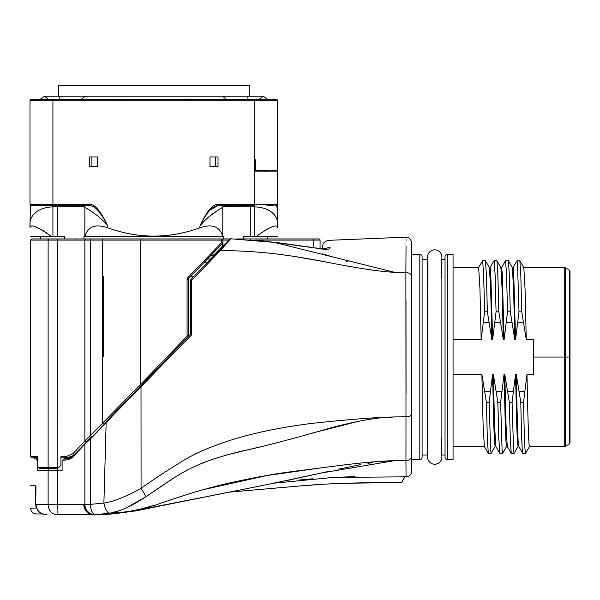 <?xml version="1.0" encoding="UTF-8"?>
<svg xmlns="http://www.w3.org/2000/svg" width="600" height="600" viewBox="0 0 600 600"><rect width="100%" height="100%" fill="white"/><g stroke="black" fill="none" stroke-linecap="round" stroke-linejoin="round"><path stroke-width="0.9" d="M84.998 440.737L73.17 453.472L66.045 456.623L60.953 456.623L60.953 465.225L57.517 468.668L39.87 468.668L38.213 467.52L37.388 465.225L37.388 456.623L30.57 456.623L30.57 240.097L31.718 238.95L63.262 238.95L40.32 238.95L40.32 236.655M30 226.23L30 227.805C30 238.86 30 238.86 30 227.805C30 238.86 30 238.86 30 227.805C30.255 223.538 37.47 226.485 51.645 236.655L64.373 236.655L64.373 238.95L63.262 238.95M75.877 239.062L75.352 239.025M74.4 238.965L80.887 238.95M64.373 238.95L222.405 238.95L221.798 238.95L221.798 242.483L222.623 243.278L210.66 255.667L222.623 243.278L211.08 255.233L214.718 254.767M30 227.805L30 226.215C28.838 213.548 40.508 207.202 52.927 206.873L84.863 206.572L84.863 236.655L83.955 236.655L83.955 238.95M51.645 236.655L30.57 236.655L30 236.085M48.068 233.94L47.422 233.475M47.16 233.295L43.335 230.767M43.14 230.647L40.748 229.252M31.215 226.178L30.668 226.41M30.3 226.748L30.075 227.22M35.595 212.64L33.082 215.032M30.652 207.712L31.02 205.882M87.218 205.702L31.418 205.702M86.805 205.702L73.972 205.702M222.78 206.572L254.715 206.873C267.135 207.21 278.812 213.54 277.642 226.23L277.642 100.792A1.147 1.147 0 0 0 276.495 99.653L269.873 99.653L268.358 99.075L269.873 99.653M275.483 205.702L276.495 205.702A1.147 1.147 0 0 0 277.642 204.555L277.642 227.805C277.642 238.86 277.642 238.86 277.642 227.805C277.642 238.86 277.642 238.86 277.642 227.805L277.567 227.212M276.413 205.702L276.495 205.702C277.087 204.638 277.47 211.478 277.642 226.23L277.642 227.805C277.388 223.538 270.173 226.485 255.998 236.655L243.27 236.655L243.27 238.95L236.243 238.95M277.642 159.27L277.575 170.73L256.02 170.655M265.725 171.877L265.725 170.73M255.465 170.197L255.285 159.27L254.715 159.27L254.715 171.877L277.642 171.877M254.73 205.702L219.788 205.702C213.54 204.683 206.895 211.522 199.845 226.208C209.34 213.548 224.243 207.202 222.78 206.873L224.04 205.702M266.918 205.702L273.952 205.702M276.495 205.702A1.147 1.147 0 0 0 277.642 204.562L219.788 204.555C213.975 202.68 207.33 209.895 199.845 226.208L199.845 227.805C212.325 223.538 219.952 226.485 222.743 236.655L223.688 236.655L223.688 238.95L230.04 238.95M84.863 206.572L84.863 206.873C83.407 207.21 98.317 213.54 107.797 226.23L107.797 227.805C138.48 238.86 169.163 238.86 199.845 227.805M83.7 205.702L87.855 205.702C93.945 204.525 100.597 211.373 107.797 226.23C100.32 209.903 93.668 202.68 87.855 204.555L30 204.555L30 100.792L52.927 100.792L52.927 236.655M210 156.975L218.025 156.975L218.025 166.718L210 166.718L215.73 166.718L215.73 156.975L210 156.975L210 166.718M97.642 156.975L97.642 166.718L89.617 166.718L89.617 156.975L97.642 156.975L91.912 156.975L91.912 166.718L97.642 166.718M30 100.792A1.147 1.147 0 0 1 31.148 99.653L276.495 99.653M48.915 99.653L44.332 96.21L39.742 99.653L37.77 99.653L39.285 99.075L37.77 99.653M39.742 99.653L40.057 99.075L39.742 99.653L41.873 99.653M255.285 169.583L256.433 170.73M254.715 166.718L255.285 166.718L254.715 166.718M30 226.215C30.172 211.425 30.555 204.585 31.148 205.702L40.725 205.702M31.148 205.702A1.147 1.147 0 0 1 30 204.562A1.147 1.147 0 0 0 31.148 205.702A1.147 1.147 0 0 1 30 204.555A1.147 1.147 0 0 0 31.148 205.702M107.797 227.805C95.325 223.538 87.69 226.485 84.9 236.655L222.743 236.655M222.78 236.655L222.78 206.873M277.642 236.085L277.072 236.655L255.998 236.655L257.475 235.5M269.325 228L267.502 228.923M219.788 204.555L219.788 205.702L220.485 205.702M210.51 209.752L217.013 206.108M215.123 212.452L211.087 215.197M90.66 437.692L74.558 454.373M86.865 441.63L85.515 443.025M117.3 410.107L120.727 406.56M78.255 450.54L83.782 444.825M74.453 454.478L73.83 455.04M71.017 456.803L70.575 456.99M60.953 457.77L66.405 457.77C69.517 457.77 72.262 456.6 74.655 454.275C72.233 455.61 74.775 456.368 66.405 457.77L68.16 457.635M90.427 435.675A1.147 0.443 44 0 0 91.845 436.47A1.147 0.443 -136 0 1 90.427 435.675L90.427 240.097L102.48 240.097L102.48 423.315L84.668 441.075M37.388 457.77L31.718 457.77L37.388 457.77M48.127 485.287L48.127 470.385L37.29 470.385L37.29 461.213L36.525 458.918L34.612 458.918L34.612 457.77M30.57 240.097L57.78 240.097L57.832 470.385M48.72 470.385L48.72 468.668M175.89 349.433L105.765 422.055L106.148 422.85L103.89 503.07A10.32 4.11 78.6 0 0 109.927 513.21C120.105 511.395 132.172 505.86 146.13 496.597C182.782 471.683 192.653 463.26 241.2 451.245C262.403 446.918 302.865 436.08 330.788 427.875C357.375 420.765 378.638 417.12 394.582 416.94L405.99 416.812L405.885 272.587C409.455 272.782 411.42 274.132 411.78 276.638C411.78 232.028 411.78 232.028 411.78 276.638L411.78 242.903C410.625 238.673 408.72 236.76 406.08 237.173M127.718 399.322L182.385 342.712M69.668 457.298L68.7 457.537M273.968 242.385L230.678 238.77L220.545 250.47L191.692 280.305L191.715 334.77L84.863 444.165L73.688 456.217A1.147 0.525 -136 0 1 73.545 455.415L64.395 458.918L62.1 461.213L63.248 460.065L64.98 460.065L65.302 458.918C68.31 458.955 71.055 457.793 73.545 455.415L73.53 455.438M73.545 456.368L73.688 456.217C71.07 458.82 68.168 460.103 64.98 460.065M46.492 514.68L46.26 514.68C39.975 514.035 36.547 510.6 35.97 504.36L48.127 504.36L48.127 470.385L62.1 470.385L62.1 461.213M57.78 470.385L57.78 504.36L48.127 504.36A10.32 8.85 90 0 0 56.977 514.68L95.91 514.665L109.927 513.21L118.98 510.75M57.938 514.68L57.78 504.36L84.15 504.36A10.32 10.05 90 0 0 94.207 514.68L135.39 510.99L176.55 502.688M84.15 504.36L90.427 504.353A10.32 5.31 89 0 0 95.91 514.665L109.927 513.21M86.805 442.357L90.427 438.975L90.427 504.353L103.89 503.07C113.415 501.683 125.812 496.763 141.075 488.31C154.087 479.092 168.9 469.395 185.52 459.225C200.43 450.683 219.555 443.13 242.895 436.56C263.94 430.868 287.295 426.428 312.975 423.263C348.315 419.475 375.517 417.375 394.582 416.94L397.215 416.873M105.765 422.055L140.205 386.393L141.015 387.195L141.075 488.31L146.13 496.597L175.035 477.127M229.275 239.692L219.675 249.63L220.545 250.47C260.933 251.13 284.212 254.317 320.647 260.955C355.478 267.923 380.123 271.71 394.582 272.317L405.893 272.587C406.14 225.75 406.14 225.75 405.885 272.587M230.678 238.77L190.83 279.502L191.692 280.305L190.507 280.298L190.507 334.298L191.715 334.77M207.322 262.425L204.135 262.425L188.858 278.243L190.733 276.3L193.92 276.3M190.507 319.26L190.507 334.298L175.935 349.395L187.575 337.343A2.295 2.295 0 0 0 188.22 335.745L188.22 279.832A2.295 2.295 0 0 1 188.858 278.243L222.623 243.278L222.112 246.495L214.095 254.798M175.92 349.41L187.575 337.343A2.295 2.295 0 0 0 188.22 335.745L187.072 335.745L187.072 279.832L188.22 279.832A2.295 2.295 0 0 1 188.858 278.243L188.032 277.447L221.798 242.483L222.945 242.483L222.945 243.375L222.945 242.483A1.147 1.147 180 0 1 222.623 243.278L222.862 242.91M102.953 238.95A1.147 0.48 90 0 0 102.48 240.097L140.685 240.097L140.685 384.24L141.51 385.043L103.778 424.11L102.48 423.315L140.685 384.24L120.855 404.52M223.688 238.95L222.405 238.95M267.322 236.655L267.322 238.95L269.618 238.95L243.27 238.95M226.897 238.95L229.86 239.093M250.462 239.737L250.462 238.95L318.915 238.95A1.147 1.147 0 0 1 320.062 240.097L320.062 248.618L321.368 248.805M229.785 239.085L229.403 239.07M222.96 246.495L222.945 242.483A1.147 1.147 0 0 1 222.623 243.278M190.507 334.298L188.858 336.015M183.195 341.88L175.882 349.447M191.692 280.305L211.605 259.71M405.99 300.51L406.043 393.472M293.707 256.335L328.343 262.388M366.202 269.205L372.968 270.21M86.992 441.495L90.195 438.18A1.147 0.443 -136 0 0 90.427 438.975L111.135 417.757M85.41 443.647L86.032 443.07M84.435 444.63L84.863 444.165A1.147 1.147 -136 0 1 85.185 443.37A1.147 1.147 44 0 0 84.863 444.165L84.863 504.36A10.32 10.32 88.6 0 0 95.28 514.673L94.207 514.68C112.155 515.61 146.663 508.875 160.605 503.243C180.93 496.545 194.272 491.543 224.077 484.215C252.075 477.847 276.668 473.4 297.84 470.865L341.707 465.225C362.647 462.607 380.272 461.077 394.567 460.627L405.952 460.575L405.99 416.812L405.967 451.748M36.525 458.918L37.388 458.918M30.57 485.287L34.89 485.287L35.97 486.435L34.89 485.287L30.57 485.287M42.36 513.952L36.307 513.952C32.82 513.607 30.915 511.702 30.57 508.215L36.383 507.967M93.892 514.68L101.317 514.545M82.102 514.68L86.115 514.68M91.627 514.68L92.752 514.68M35.97 486.435L35.723 504.36C36.42 510.713 39.938 514.148 46.26 514.68L47.025 514.68M82.11 514.68L83.205 514.68M94.08 514.68L101.685 514.53M401.595 482.572L404.903 476.842L406.05 476.842L405.952 460.575A5.73 4.973 0 0 0 411.78 455.603M404.903 476.842L333.15 477.428L274.118 483.165L282.097 481.53M94.425 514.68L129.6 511.732L203.873 497.13M266.767 484.65L321.517 472.987L394.605 460.627L377.873 461.505M408.638 476.228L406.05 476.842A5.73 5.73 180 0 0 411.78 471.112L411.78 276.577M402.465 416.805L405.99 416.812A5.73 2.888 0 0 0 411.78 413.925L411.78 471.112M406.065 239.58L406.058 240.308M322.388 253.763L334.612 257.52M346.702 261.315L347.782 261.653M258.315 240.42L274.207 242.385L394.582 272.317M325.08 249.03A6.877 6.697 180 0 1 330.127 247.725C328.418 237.923 328.418 237.923 330.127 247.725C329.79 249.645 325.71 249.855 317.888 248.355L273.66 242.34M222.96 246.233L222.96 245.85M222.952 244.522L222.945 243.397M322.358 248.917L322.358 247.185C322.68 243.255 324.84 240.968 328.83 240.322L406.08 237.165M317.888 248.355L325.822 248.962M227.093 241.95L227.67 241.763M190.59 279.87A1.147 1.147 0 0 0 190.507 280.298A1.147 1.147 0 0 1 190.83 279.502L225.765 243.33M225.608 243.487L226.373 242.7L225.608 243.487M226.05 243.495A1.147 1.147 0 0 1 226.373 242.7M204.135 262.425L210.66 255.667L213.847 255.667M103.485 276.3L103.373 356.265L103.373 276.3M221.798 238.95A1.147 1.147 0 0 1 222.945 240.097L140.685 240.097L140.685 238.95M228.885 240.097L222.945 240.097L222.945 242.483M222.705 246.495L222.112 246.495L222.112 247.11M207.442 259.005L210.63 259.005M405.96 455.452L405.952 460.575L394.567 460.627M182.512 472.665L189.36 469.028M197.962 465.007L205.972 461.752M215.077 458.528L221.52 456.502M227.22 454.853L259.642 446.97M312.06 433.132L358.17 421.35M367.56 419.662L371.782 419.025M382.147 417.787L394.252 416.955M126.885 507.585L146.13 496.597M108.007 514.178L113.243 513.735M126.817 511.935L134.288 510.525M142.163 508.688L154.455 505.2M168.87 500.49L185.16 495.112M203.625 489.57L266.655 475.582L325.59 467.22M83.79 504.36A10.32 9.915 90 0 0 93.698 514.68L94.207 514.68A10.32 10.05 90 0 1 85.035 508.582M115.192 513.562L126.802 512.138M286.868 480.54L330.278 471.022M338.618 469.155L360.585 464.625M367.965 463.35L373.005 462.592M382.245 461.482L387.623 461.01M298.928 480.053L312.728 478.778M335.452 477.315L355.072 476.632M346.485 483.225L401.467 482.572C360.72 482.423 327.87 483.465 302.91 485.7L228.765 492.188L176.82 502.643M401.467 482.572L404.903 476.543M302.91 485.7L323.483 484.222M419.812 459.653L419.812 254.43A2.295 2.295 0 0 1 422.1 256.718L422.1 457.357A2.295 2.295 180 0 1 419.812 459.653L411.78 459.653M419.812 254.43L411.78 254.43M427.545 455.01L422.1 455.01M427.545 259.365L422.1 259.365M427.853 455.01L427.935 290.498M427.935 287.798L427.95 259.365M441.877 257.01A7.163 7.163 0 0 0 434.715 249.84A7.163 7.163 0 0 0 427.545 257.01L427.545 457.072A7.163 7.163 0 0 0 434.715 464.235A7.163 7.163 0 0 0 441.877 457.065L441.877 257.01M441.48 259.365L441.487 277.358M441.57 438.442L441.577 455.01M445.035 455.01L441.877 455.01M445.035 259.365L441.877 259.365M447.322 459.653A2.295 2.295 0 0 1 445.035 457.357L445.035 256.718A2.295 2.295 0 0 1 447.322 254.43L453.06 254.43L453.06 459.653L447.322 459.653L447.322 254.43M481.89 374.49L483.112 425.16L484.335 446.408L488.31 453.293L487.35 438.78L486.39 402.278L481.89 374.49L453.06 374.49M453.06 339.585L481.17 339.585L484.605 311.798L487.365 311.798L491.873 339.585L492.638 339.585L496.072 311.798L498.832 311.798L497.873 275.303L496.912 260.782L494.04 260.782L490.065 267.668M498.832 311.798L503.332 339.585L504.097 339.585L507.54 311.798L510.293 311.798L509.34 275.303L508.38 260.782L505.507 260.782L501.533 267.668M510.293 311.798L514.8 339.585L515.565 339.585L519 311.798L517.523 264.233L517.028 260.73L512.993 267.668M519 311.798L521.76 311.798L526.268 339.585L533.31 339.585L533.31 374.49L526.98 374.49L523.545 402.278L520.785 402.278L516.285 374.49C517.118 415.32 517.957 447.24 518.79 446.467L518.025 446.467L517.395 441.24L516.773 426.165L515.52 374.49L516.285 374.49M515.52 374.49L512.077 402.278L509.325 402.278L504.817 374.49L506.04 425.16L507.263 446.408L511.237 453.293L510.278 438.78L509.325 402.278M507.293 446.467L506.558 446.467L505.935 441.24L505.305 426.165L504.053 374.49L504.817 374.49M504.053 374.49L500.618 402.278L497.857 402.278L493.35 374.49L494.572 425.16L495.795 446.408L499.77 453.293L498.817 438.78L497.857 402.278M495.825 446.467L495.097 446.467L494.467 441.24L493.838 426.165L492.585 374.49L493.35 374.49M492.585 374.49L489.15 402.278L486.39 402.278M491.873 339.585L490.65 288.915L489.428 267.668L485.393 260.73L482.572 260.782L478.597 267.668M487.365 311.798L486.405 275.303L485.452 260.782M484.605 311.798L483.623 274.478L482.632 260.73M453.06 267.615L478.665 267.615L479.918 287.91L481.17 339.585M512.295 267.615L513.06 267.615L513.683 272.827L515.565 339.585M526.268 339.585L525.045 288.915L523.822 267.668L519.847 260.782L517.028 260.73M521.76 311.798L520.8 275.303L519.847 260.782M533.31 357.038L564.727 357.038L564.727 267.66L564.727 357.038L565.305 357.038L565.305 267.81L565.305 357.038L569.43 357.038L569.43 270.15L569.43 443.933L565.298 446.31L565.298 357.038M523.755 267.615L564.727 267.615L565.305 268.38M518.722 446.408L522.765 453.345L525.518 453.345L529.493 446.467C528.653 447.24 527.82 415.32 526.98 374.49M523.545 402.278C524.205 434.955 524.857 451.98 525.518 453.345L529.553 446.408M518.092 446.408L514.05 453.345L513.562 449.842L512.077 402.278M514.05 453.345L511.237 453.293M506.625 446.408L502.59 453.345L502.095 449.842L500.618 402.278M502.59 453.345L499.77 453.293M495.158 446.408L491.123 453.345L490.627 449.842L489.15 402.278M491.123 453.345L488.31 453.293M522.765 453.345C522.105 451.98 521.445 434.955 520.785 402.278M565.305 267.765L569.43 270.15L570 271.14L570 442.935L570 357.038L569.43 357.038M514.8 339.585L513.577 288.915L512.355 267.668L508.38 260.782M507.54 311.798L506.55 274.478L505.567 260.73M500.827 267.615L501.592 267.615L502.222 272.827L504.097 339.585M503.332 339.585L502.11 288.915L500.895 267.668L496.912 260.782M496.072 311.798L495.09 274.478L494.1 260.73M489.36 267.615L490.125 267.615L490.755 272.827L492.638 339.585M113.257 412.29L107.205 418.478M258.728 99.653L263.31 96.21L267.9 99.653M114.735 99.653L116.745 99.075L122.108 99.075L124.118 99.653M183.525 99.653L185.535 99.075L190.898 99.075L192.907 99.653M185.535 99.075L190.898 99.075M116.745 99.075L122.108 99.075M58.432 96.21L58.432 85.32L249.21 85.32L249.21 96.21M49.11 238.95A1.147 0.983 90 0 0 48.127 240.097L48.127 467.52L38.213 467.52M57.795 238.95L57.78 240.097L90.427 240.097A1.147 0.593 90 0 1 91.02 238.95M86.01 238.95A1.147 1.147 90 0 0 84.863 240.097L84.863 440.865A1.147 1.147 44 0 0 86.835 441.66L86.828 441.668M57.352 205.702L57.352 236.655M254.715 167.865L255.285 167.865M254.715 236.655L254.715 171.877M52.927 99.653L52.927 100.792L254.715 100.792L254.715 159.27M254.715 99.653L254.715 100.792L277.642 100.792M250.298 205.702L250.298 236.655M66.045 456.623L66.405 457.77L66.045 456.623M74.655 454.275A1.147 0.503 44 0 1 73.17 453.472A1.147 0.503 -136 0 0 74.512 454.342M58.665 467.52L48.127 467.52A1.147 0.983 -90 0 0 49.11 468.668M140.685 384.24L186.75 336.548L187.575 337.343M187.072 279.832A3.442 3.442 0 0 1 188.032 277.447M186.75 336.548A1.147 1.147 0 0 0 187.072 335.745M222.945 242.392L222.945 243.375A1.147 0.758 180 0 1 222.555 243.945M254.827 240.097L313.185 240.097L313.185 247.373M313.185 238.95L313.185 240.097L320.062 240.097M94.035 514.68L93.698 514.68A10.32 9.915 90 0 1 85.05 509.4M483.623 322.575L488.768 322.575M495.09 322.575L500.235 322.575M506.55 322.575L511.702 322.575M518.018 322.575L523.162 322.575M524.528 391.507L519.382 391.507M513.067 391.507L507.923 391.507M501.6 391.507L496.455 391.507M490.132 391.507L484.987 391.507M565.298 446.31L564.727 446.467L564.727 357.038M87.855 205.702L87.855 204.555M59.52 99.653L59.94 96.21L247.702 96.21L248.123 99.653M222.322 96.21L226.89 99.653M205.2 99.653C205.2 95.115 205.2 95.115 205.2 99.653M102.442 99.653C102.442 95.115 102.442 95.115 102.442 99.653M85.32 96.21L80.752 99.653M43.755 205.702L42.09 205.702M86.88 441.615L90.195 438.18M77.948 450.855L82.642 446.002M84.84 443.722L84.195 444.397M30.57 456.623L31.718 457.77M82.898 445.74L78.225 450.57M190.507 280.298L190.507 316.778M35.723 504.36L35.723 486.435M176.587 502.688L274.222 483.143M325.868 248.955L325.058 249.33M278.31 242.752L317.91 248.243M190.83 279.502L219.675 249.63M35.723 504.683L35.94 506.46M42.945 514.162L43.807 514.403M85.965 514.68L88.627 514.68M62.347 514.68L69.435 514.68M75.907 514.68L81.06 514.68M86.407 514.68L87.578 514.68M453.06 446.467L484.365 446.467M529.493 446.467L564.727 446.467M569.43 443.933L570 442.935M84.863 206.873L83.602 205.702M247.702 96.21L263.31 96.21M59.94 96.21L44.332 96.21"/></g></svg>
